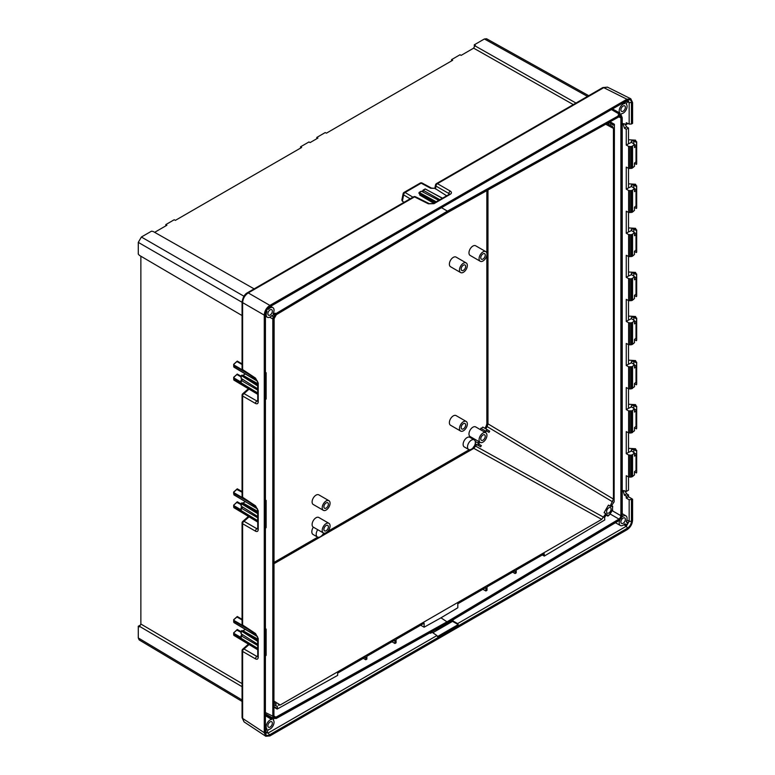 <?xml version="1.0" encoding="UTF-8"?>
<svg xmlns="http://www.w3.org/2000/svg" width="775" height="775" viewBox="0 0 775 775"><rect width="100%" height="100%" fill="white"/><g stroke="black" fill="none" stroke-linecap="round" stroke-linejoin="round"><path stroke-width="1.16" d="M607.309 123.564L608.443 124.223L609.528 122.237M482.806 427.073L489.693 431.171L482.806 427.073L480.103 429.476M474.145 439.793L474.542 439.096M473.293 447.592L473.816 448.347L476.722 444.627L475.211 443.765M485.78 251.623L475.676 245.791A5.561 3.207 120 0 0 471.394 247.273A5.561 3.207 120 0 0 468.972 252.873A5.561 3.207 -60 0 0 470.115 255.411L480.229 261.252A5.561 3.207 120 0 0 484.511 259.761A5.561 3.207 120 0 0 486.933 254.171A5.561 3.207 120 0 0 485.78 251.623A5.561 3.207 120 0 0 481.498 253.115A5.561 3.207 120 0 0 479.076 258.705A5.561 3.207 120 0 0 480.229 261.252M466.192 262.938L456.088 257.106A5.561 3.207 120 0 0 451.796 258.588A5.561 3.207 120 0 0 449.374 264.188A5.561 3.207 -60 0 0 450.527 266.726L460.631 272.558A5.561 3.207 120 0 0 464.913 271.076A5.561 3.207 120 0 0 467.344 265.476A5.561 3.207 120 0 0 466.192 262.938A5.561 3.207 120 0 0 461.91 264.42A5.561 3.207 120 0 0 459.478 270.02A5.561 3.207 120 0 0 460.631 272.558M313.332 527.155L317.711 529.683A5.958 3.439 120 0 0 317.44 537.007L313.061 534.479A5.958 3.439 120 0 1 313.332 527.155A5.561 3.207 -60 0 1 313.255 527.107A5.561 3.207 -60 0 1 312.102 524.568A5.561 3.207 -60 0 1 314.534 518.969A5.561 3.207 -60 0 1 318.816 517.487L328.92 523.319A5.561 3.207 -60 0 1 330.073 525.857A5.561 3.207 -60 0 1 327.641 531.456A5.561 3.207 -60 0 1 323.359 532.948A5.561 3.207 -60 0 1 322.216 530.4A5.561 3.207 -60 0 1 324.638 524.811A5.561 3.207 -60 0 1 328.92 523.319M474.213 439.842L469.834 437.313A5.561 3.207 120 0 0 465.552 438.805A5.561 3.207 120 0 0 463.13 444.395A5.561 3.207 120 0 0 464.283 446.942L468.662 449.471A5.561 3.207 120 0 0 472.944 447.979A5.561 3.207 120 0 0 475.366 442.38A5.561 3.207 120 0 0 474.213 439.842A5.561 3.207 120 0 0 469.931 441.333A5.561 3.207 120 0 0 467.509 446.923A5.561 3.207 120 0 0 468.662 449.471M323.359 510.318L313.255 504.486A5.561 3.207 -60 0 1 312.102 501.938A5.561 3.207 -60 0 1 314.534 496.349A5.561 3.207 -60 0 1 318.816 494.857L328.92 500.689A5.561 3.207 -60 0 1 330.073 503.237A5.561 3.207 -60 0 1 327.641 508.826A5.561 3.207 -60 0 1 323.359 510.318A5.561 3.207 -60 0 1 322.216 507.77A5.561 3.207 -60 0 1 324.638 502.181A5.561 3.207 -60 0 1 328.92 500.689M460.631 431.065L450.527 425.233A5.561 3.207 -60 0 1 449.374 422.685A5.561 3.207 -60 0 1 451.796 417.095A5.561 3.207 -60 0 1 456.088 415.603L466.192 421.445A5.561 3.207 -60 0 1 467.344 423.983A5.561 3.207 -60 0 1 464.913 429.582A5.561 3.207 -60 0 1 460.631 431.065A5.561 3.207 -60 0 1 459.478 428.527A5.561 3.207 -60 0 1 461.91 422.927A5.561 3.207 -60 0 1 466.192 421.445M480.229 442.38L470.115 436.548A5.561 3.207 -60 0 1 468.972 434A5.561 3.207 -60 0 1 471.394 428.41A5.561 3.207 -60 0 1 475.676 426.918L485.78 432.75A5.561 3.207 -60 0 1 486.933 435.298A5.561 3.207 -60 0 1 484.511 440.888A5.561 3.207 -60 0 1 480.229 442.38A5.561 3.207 -60 0 1 479.076 439.832A5.561 3.207 -60 0 1 481.498 434.242A5.561 3.207 -60 0 1 485.78 432.75M610.981 123.816L613.306 125.153L610.981 123.816L610.196 125.162L608.443 124.223M610.196 125.162L612.608 126.557L613.432 128.369L613.432 499.081L487.969 423.838L487.136 426.599L486.196 426.047L486.845 423.838L486.845 255.149M612.405 509.863L612.705 506.278L611.523 505.533M610.283 121.917L614.401 124.291L614.12 501.89M441.479 207.661L447.417 211.149L275.852 313.662L276.355 314.524L274.563 316.452L273.827 318.971L272.819 318.971L273.091 317.372L275.852 313.662L275.057 313.197L273.149 313.739M618.983 520.374L621.269 518.155L622.218 515.346L622.218 117.655L621.114 115.378L618.973 115.552L619.467 116.434L621.269 116.289L622.015 117.374M275.852 718.473L274.563 718.328L273.827 716.662L273.827 318.971M273.972 318.351L273.924 716.613L274.631 718.202L276.346 718.067L275.861 717.185L274.495 717.301L274.631 718.202M621.201 518.117L619.477 519.967L618.973 519.095L620.339 517.632L621.201 518.117L621.908 515.714L620.901 515.714L620.339 517.632M619.322 116.88L620.31 116.715L620.901 117.994L621.908 117.994L621.201 116.405L619.477 116.541L447.766 212.466L275.91 314.96M273.924 318.903L274.631 316.491L276.346 314.65L274.137 318.612L273.924 716.613M265.438 372.32L266.145 372.736L266.145 398.96L265.418 399.609M265.438 628.67L266.145 629.106L266.145 655.33L265.418 655.979M265.438 500.03L266.145 500.447L266.145 527.62L265.418 528.259M266.145 500.447L265.438 501.086M236.704 374.596L237.266 374.063L241.044 376.243M236.704 361.634L237.266 361.092L242.071 363.872M140.866 256.205L140.866 624.03L242.071 683.598M236.704 630.017L237.266 629.484L241.044 631.664M236.704 617.055L237.266 616.522L242.071 619.293M236.704 502.307L237.266 501.774L241.044 503.953M236.704 489.345L237.266 488.802L242.071 491.582M241.044 382.075L234.108 378.074L233.963 377.222L237.266 374.063M237.266 361.092L233.701 364.289L233.837 365.597L247.99 373.763M233.633 364.463L233.837 366.963L257.416 381.058M233.963 364.26L234.108 365.103L242.41 369.898M233.837 366.963L233.633 365.81L234.108 367.127M242.071 368.784A1.986 1.986 0 0 0 242.963 370.44A1.986 1.143 123.5 0 1 242.604 369.568A1.986 1.143 0 0 1 242.071 368.784L242.071 303.383A1.986 1.143 0 0 0 242.604 304.168L242.604 369.568L255.508 378.103A1.986 1.143 123.5 0 0 255.866 378.975L257.668 382.23L257.765 401.237M255.508 378.103L258.211 383.015A1.986 1.143 180 0 1 257.678 382.249M258.211 383.015L258.211 401.886C258.075 403.698 257.174 404.221 255.508 403.465A1.986 1.221 -60 0 1 256.912 401.033L244.009 393.584L249.046 389.147M255.508 403.465L242.604 396.015L242.604 497.279L255.508 505.813L258.211 510.725L258.211 529.596C258.075 531.408 257.174 531.931 255.508 531.175A1.986 1.221 -60 0 1 256.912 528.744L244.009 521.294L249.046 516.867M255.508 531.175L242.604 523.726L242.604 624.989L255.508 633.524L258.211 638.435L258.211 657.307C258.075 659.118 257.174 659.651 255.508 658.886A1.986 1.221 -60 0 1 256.912 656.454L244.009 649.004L249.046 644.577M634.473 295.653L636.537 296.612L636.537 293.425A3.894 2.248 180 0 1 636.013 294.064L634.473 295.382L634.473 298.569L632.071 300.477L628.612 300.593L626.258 299.373L626.258 321.402L628.612 322.72L628.612 344.681L626.258 343.461L626.258 365.48L628.612 366.798L628.612 388.759L626.258 387.539L626.258 409.568L628.612 410.886L628.612 432.847L626.258 431.627L626.258 453.646L628.612 454.964L628.612 476.925L626.258 475.705L626.258 491.476L623.071 490.536L624.408 495.118L626.258 496.223L626.258 498.063L629.164 499.797L632.574 499.197L632.574 520.064C632.284 524.22 630.414 527.455 626.956 529.78L269.884 735.94L265.777 736.25L264.265 732.704L264.265 315.134C264.556 310.978 266.426 307.733 269.884 305.408L626.956 99.258L603.744 87.662L607.503 87.158L630.782 98.783L626.956 99.258M243.912 296.215L141.379 237.024L138.289 242.372L138.289 254.093L139.403 255.353L242.071 315.561M242.071 701.423L139.18 639.927L138.289 637.941L138.289 626.219L139.403 626.868L140.866 624.03M587.469 96.42L484.404 38.973L474.252 44.834L475.375 45.473L474.852 45.783L575.99 103.046M154.651 232.326L166.906 225.254L165.802 224.605L174.22 219.742L175.363 220.371L301.64 147.463L300.535 146.814L308.963 141.951L310.107 142.581L317.924 138.066L316.82 137.417L325.238 132.554L326.382 133.184L452.668 60.276L451.563 59.627L459.982 54.763L461.125 55.383L473.641 48.157L474.852 45.783M141.379 237.024L151.532 231.163L153.179 231.493L254.132 288.872M139.403 626.268L242.071 686.689M244.038 721.883L242.091 717.65A1.986 1.114 -1.2 0 0 242.623 718.396L244.067 721.903L265.777 736.25M242.071 303.383L242.091 301.804A1.986 1.172 1.3 0 0 242.623 302.628C242.953 298.501 244.822 295.265 248.233 292.911L414.518 196.889A1.986 1.143 -63.5 0 1 415.458 196.763A1.986 1.986 0 0 0 413.579 196.821A1.986 1.143 60 0 1 414.518 196.889L428.362 203.806A1.986 1.143 -63.5 0 1 429.302 203.67L415.458 196.763M404.114 202.275L402.361 201.229L402.361 199.621M402.361 201.229L403.639 194.893A1.986 1.366 -168.6 0 1 403.126 193.711L401.828 200.192M573.316 104.596L473.641 48.157M420.195 183.084L404.085 192.384A1.986 1.143 60 0 1 405.063 192.481L421.183 183.171A1.986 1.124 118.3 0 1 422.133 183.055A1.986 1.986 0 0 0 420.195 183.084A1.986 1.143 60 0 1 421.183 183.171L430.609 188.248L434.988 188.373L446.613 195.765M422.133 183.055L431.568 188.122A1.986 1.124 118.3 0 0 430.609 188.248M434.233 202.905L419.73 194.351L419.73 195.038L433.671 203.234M474.252 44.834L474.368 46.723M484.404 38.973L486.564 38.75L588.729 95.693M265.438 313.207L265.389 732.656L265.399 313.71M265.389 732.656C265.631 735.291 266.958 736.047 269.361 734.942L627.479 528.182C629.881 526.516 631.208 524.229 631.451 521.313L631.451 499.846M631.451 124.01L631.451 102.542C631.208 99.907 629.881 99.142 627.479 100.256L626.326 100.963L628.244 100.74L629.164 102.6L629.164 124.107L631.451 124.01L632.574 123.361L632.574 102.494L630.782 98.783M265.408 313.536L265.389 313.885C265.631 310.969 266.958 308.683 269.361 307.007L627.479 100.256M626.326 100.963L268.799 307.384M627.178 101.612L629.164 102.6L631.451 102.542M629.164 124.107L626.258 122.712L626.258 124.552L623.071 123.603L624.408 128.195L626.655 126.897L624.737 123.816M628.612 300.593L628.612 278.632L626.258 277.314L626.258 255.285L628.612 256.515L628.612 234.554L626.258 233.236L626.258 211.207L628.612 212.428L628.612 190.466L626.258 189.148L626.258 167.119L628.612 168.349L628.612 146.388L626.258 145.07L628.506 143.782L628.506 128.001L626.655 126.897M626.258 189.148L628.506 187.87L628.506 168.291M626.258 233.236L628.506 231.948L628.506 212.369M626.258 277.314L628.506 276.036L628.506 256.457M626.258 321.402L628.506 320.114L628.506 300.535M628.506 344.623L628.506 364.202L631.654 362.816L634.473 364.812L632.071 366.74L628.612 366.798M628.506 388.701L628.506 408.289L631.654 406.904L634.473 408.9L632.071 410.827L628.612 410.886M628.506 432.789L628.506 452.368L631.654 450.982L631.208 450.401M628.506 476.867L628.506 490.178L626.258 491.476M626.258 496.223L628.506 494.925L626.655 493.82L624.737 490.749M628.506 494.925L628.506 496.765L632.574 499.197M601.448 88.35L602.834 87.565A1.986 1.114 61.2 0 1 603.744 87.662L437.42 183.665A1.986 1.143 -120 0 0 436.48 183.597L601.448 88.35A1.986 1.143 60 0 1 602.388 88.418M436.48 183.597A1.986 1.986 0 0 0 435.521 184.925A1.986 1.366 11.3 0 0 436.015 186.097A1.986 1.221 -60 0 1 437.42 183.665L450.323 191.115C451.815 192.181 451.815 193.227 450.314 194.244L433.961 203.68L428.362 203.806M450.323 191.115A1.986 1.221 120 0 0 448.928 193.547L448.987 194.757M438.698 200.328L421.513 191.251L419.323 192.52L419.168 193.208L419.323 192.52L436.228 201.762M439.812 199.688L423.208 190.272L422.782 191.057L423.605 192.355M424.681 189.439L425.397 189.013L424.681 189.439L425.397 189.013L442.283 198.255M425.397 189.013L422.782 190.534M435.308 202.285L419.73 192.733M434.969 202.478L419.168 193.208M627.886 100.614L626.268 104.082A5.561 3.207 120 0 1 626.21 109.682A5.561 3.207 120 0 1 621.521 113.692L620.727 115.242L618.198 115.087L620 113.179L612.512 108.946M611.959 109.265L620 113.818M627.363 101.244L627.895 100.779M626.258 145.07L626.258 129.299L624.408 128.195M629.164 499.797L629.164 521.304L631.451 521.313M626.258 498.063L628.506 496.765M626.258 365.48L628.506 364.202M626.258 409.568L628.506 408.289M626.258 453.646L628.506 452.368M626.258 124.552L627.992 123.545M626.258 129.299L628.506 128.001M636.682 472.023L636.537 472.944L634.473 471.985M636.537 472.944L636.537 469.757A3.894 2.248 180 0 1 636.013 470.396L634.473 471.713L634.473 474.901L632.555 476.528L632.555 454.634L631.102 455.167L631.102 477.08L628.612 476.925M632.555 476.528L631.102 477.08M633.969 452.958L636.537 454.198A3.894 2.248 180 0 1 636.013 454.838L634.473 456.155L634.473 452.978L632.555 454.634M633.097 452.009L633.902 452.571M628.506 448.338L635.529 448.744L633.911 449.684L636.537 451.002L635.529 448.744M631.577 450.934C630.831 449.733 631.577 449.297 633.814 449.645L633.911 449.684M636.711 450.353L636.537 454.198M631.102 455.167L628.612 454.964M634.473 452.978L631.654 450.982M627.479 528.182L626.326 526.215L629.164 521.304L626.859 519.967M623.807 524.762L626.326 526.215L457.657 623.594L458.238 624.572L452.522 621.366L452.397 620.649L457.657 623.594M269.361 734.942L268.266 732.937L436.935 635.558L437.478 636.556L458.238 624.572M266.949 732.065L268.266 732.937L266.193 733.072L265.438 731.3M266.881 732.414L265.932 732.85M265.438 714.957L272.257 718.967L271.725 719.423A5.561 3.207 120 0 0 267.036 723.433A5.561 3.207 120 0 0 266.978 729.042L265.147 732.239M265.438 715.732L271.725 719.423M265.438 713.911L272.519 717.873L272.49 718.493L265.438 714.54M266.145 372.736L265.438 373.376M257.668 390.067L241.219 380.399L241.684 379.634L243.224 379.702M241.228 382.094L241.228 379.895M257.668 384.478L241.907 375.139L241.219 375.914L241.219 378.442L257.668 388.788M245.375 373.986L242.594 375.497M257.668 383.635L243.021 375.352M241.742 375.429L257.668 384.875M241.403 375.623L257.668 385.931M257.668 392.935L241.219 382.927M257.998 400.481L256.912 401.033L257.668 400.365M242.604 396.015A1.986 1.221 -60 0 1 244.009 393.584A1.986 1.366 48.7 0 0 242.74 393.739L242.74 393.739A1.986 1.986 0 0 0 242.071 395.231A1.986 1.143 180 0 0 242.604 396.015M273.294 314.049L273.246 313.371A5.561 3.207 -60 0 0 272.907 307.646L270.659 306.309M271.725 315.648L272.257 315.493L271.725 315.648A5.561 3.207 -60 0 1 267.346 317.266A5.561 3.207 -60 0 1 266.978 311.511L266.048 310.988M266.348 310.339L266.978 311.511M267.317 308.838L267.956 309.399M267.482 308.644L268.499 309.244A5.561 3.207 -60 0 1 272.907 307.646M275.057 313.197L272.49 315.687M267.869 313.739A3.177 1.831 -60 0 1 269.245 310.552A3.177 1.831 -60 0 1 271.686 309.69A3.177 1.831 -60 0 1 272.354 311.153A3.177 1.831 -60 0 1 270.959 314.35A3.177 1.831 -60 0 1 268.508 315.192A3.177 1.831 -60 0 1 267.869 313.739M266.968 310.882L266.28 310.484M271.618 315.774L272.519 316.287M276.355 314.524L447.911 212.021L447.417 211.149L618.973 115.552L618.198 115.087M620.465 114.991L621.744 116.076M626.278 521.585L628.099 522.679L625.977 525.586L626.268 524.578L624.747 523.881A5.561 3.207 -60 0 1 620.378 525.498A5.561 3.207 -60 0 1 619.874 520.025M621.899 517.08A5.561 3.207 -60 0 1 625.929 515.869A5.561 3.207 -60 0 1 626.268 521.604L627.363 523.183L628.099 522.679M429.854 632.904L430.503 633.291L430.387 632.594M266.978 732.007L267.268 732.675L266.978 732.007L268.499 729.566A5.561 3.207 120 0 0 273.188 725.545A5.561 3.207 120 0 0 273.246 719.946L273.817 718.716M272.519 717.873L273.188 718.367M267.869 725.788A3.177 1.831 120 0 0 268.508 727.241A3.177 1.831 120 0 0 270.959 726.398A3.177 1.831 120 0 0 272.354 723.201A3.177 1.831 120 0 0 271.686 721.738A3.177 1.831 120 0 0 269.245 722.6A3.177 1.831 120 0 0 267.869 725.788M265.438 728.171L266.978 729.042M265.438 728.81L266.968 729.682M273.875 718.745L272.819 716.662L272.819 318.971L269.719 317.188M276.355 718.173L447.417 622.887L619.467 520.083M625.377 519.376A3.177 1.831 -60 0 1 623.991 522.583A3.177 1.831 -60 0 1 621.54 523.425A3.177 1.831 -60 0 1 620.891 521.972A3.177 1.831 -60 0 1 622.267 518.785A3.177 1.831 -60 0 1 624.718 517.923A3.177 1.831 -60 0 1 625.377 519.376M625.977 525.586L624.107 524.51M626.268 524.578L624.863 523.774M454.005 619.186L452.397 620.649M432.818 632.749L452.522 621.366M430.503 633.291L432.188 632.322L436.935 635.558M448.347 622.567L448.483 623.4L446.022 624.815L445.887 623.962M438.553 628.05L438.718 629.038L436.257 630.462L436.083 629.426M447.466 623.081L448.483 623.4M138.289 626.219L139.984 625.377M437.468 628.651L438.718 629.038M625.977 100.44L626.268 101.108L624.747 103.559A5.561 3.207 120 0 0 620.058 107.57A5.561 3.207 120 0 0 620 113.179M624.747 103.559L623.303 102.707M625.377 107.328A3.177 1.831 120 0 0 624.718 105.875A3.177 1.831 120 0 0 622.267 106.737A3.177 1.831 120 0 0 620.891 109.924A3.177 1.831 120 0 0 621.54 111.367A3.177 1.831 120 0 0 623.991 110.534A3.177 1.831 120 0 0 625.377 107.328M625.289 103.104L623.972 102.329M266.145 629.106L265.438 629.736M241.044 632.313L236.753 630.085L237.266 629.484M236.985 629.968L233.963 632.652L234.108 633.495L241.044 637.496M257.668 649.595L233.837 635.345L233.633 634.192L233.837 635.345L233.837 633.979L257.668 648.549M233.633 632.846L233.837 635.345M257.668 645.498L241.219 635.82L241.684 635.064L243.224 635.122M241.228 637.515L241.228 635.316M257.668 639.898L241.907 630.559L241.219 631.334L241.219 633.863L257.668 644.209M245.375 629.407L242.594 630.928M257.668 639.055L243.021 630.773M241.742 630.86L257.668 640.295M241.403 631.053L257.668 641.351M257.668 648.355L241.219 638.348M255.508 633.524A1.986 1.143 123.5 0 0 255.866 634.396L257.668 637.66A1.986 1.143 180 0 0 258.211 638.435M242.071 522.941A1.986 1.986 0 0 1 242.74 521.449L242.74 521.449A1.986 1.366 48.7 0 1 244.009 521.294A1.986 1.221 -60 0 0 242.604 523.726A1.986 1.143 180 0 1 242.071 522.941L242.071 624.214A1.986 1.143 0 0 0 242.604 624.989A1.986 1.143 123.5 0 0 242.963 625.861L255.866 634.396M257.998 655.902L256.912 656.454L257.668 655.795M255.508 658.886L242.604 651.436A1.986 1.221 -60 0 1 244.009 649.004A1.986 1.366 48.7 0 0 242.74 649.159L242.74 649.159A1.986 1.986 0 0 0 242.071 650.651A1.986 1.143 180 0 0 242.604 651.436L242.623 718.396L264.265 732.704M237.266 616.522L233.701 619.709L233.837 622.383L233.633 621.23L233.837 622.383L257.416 636.478M233.633 619.884L233.837 621.017L247.99 629.193M233.963 619.68L234.108 620.533L242.41 625.318M635.529 360.578L633.911 361.518L636.537 362.836L635.529 360.578L628.506 360.172M636.711 362.187L636.537 366.032A3.894 2.248 180 0 1 636.013 366.672L634.473 367.989L634.473 364.812M631.208 362.216L631.654 362.816M631.577 362.768C630.831 361.567 631.577 361.131 633.814 361.47L633.911 361.518M636.682 383.858L636.537 384.778L634.473 383.819M631.102 367.001L631.102 388.905L628.612 388.759M636.537 384.778L636.537 381.591A3.894 2.248 180 0 1 636.013 382.23L634.473 383.548L634.473 386.735L631.102 388.905M632.555 388.362L632.555 366.468M633.097 363.843L633.814 364.056L633.814 361.47M633.969 364.793L636.537 366.032M636.682 339.779L636.537 340.7L634.473 339.731M636.537 340.7L636.537 337.503A3.894 2.248 180 0 1 636.013 338.142L634.473 339.469L634.473 342.647L632.555 344.284L632.555 322.381L631.102 322.913L631.102 344.827L628.612 344.681M632.555 344.284L631.102 344.827M633.969 320.714L636.537 321.945A3.894 2.248 180 0 1 636.013 322.584L634.473 323.911L634.473 320.734L632.555 322.381M633.097 319.755L633.814 319.978L633.814 317.392C631.577 317.052 630.831 317.479 631.577 318.68L631.208 318.157M628.506 316.093L635.529 316.491L636.537 318.757L636.711 318.099M636.537 321.945L636.537 318.757L633.814 317.392M631.577 318.68L628.506 320.114M635.529 316.491L633.911 317.43M631.102 322.913L628.612 322.72M634.473 320.734L631.654 318.728M635.529 404.657L633.911 405.596L636.537 406.923L635.529 404.657L628.506 404.259M636.711 406.265L636.537 410.111A3.894 2.248 180 0 1 636.013 410.75L634.473 412.077L634.473 408.9M631.208 406.323L631.654 406.904M631.577 406.846C630.831 405.645 631.577 405.218 633.814 405.558L633.911 405.596M636.682 427.945L636.537 428.866L634.473 427.897M631.102 411.089L631.102 432.993L628.612 432.847M636.537 428.866L636.537 425.669A3.894 2.248 180 0 1 636.013 426.308L634.473 427.635L634.473 430.813L631.102 432.993M632.555 432.45L632.555 410.547M633.097 407.921L633.814 408.144L633.814 405.558M633.969 408.88L636.537 410.111M634.473 163.399L636.537 164.368L636.682 163.438M636.537 164.368L636.537 161.171A3.894 2.248 180 0 1 636.013 161.81L634.473 163.138L634.473 166.315L632.071 168.223L628.612 168.349M628.506 139.752L635.529 140.159L636.537 142.416L636.537 145.613A3.894 2.248 180 0 1 636.013 146.252L634.473 147.579L634.473 144.402L632.555 146.049L632.555 167.952M636.537 145.613L634.473 144.615M631.208 141.806L631.577 142.348C630.831 141.147 631.577 140.721 633.814 141.06L636.537 142.416L636.711 141.767M633.097 143.423L633.902 143.995M631.577 142.348L628.506 143.782M635.529 140.159L633.911 141.098M631.102 168.495L631.102 146.582L632.555 146.049M631.102 146.582L628.612 146.388M631.654 142.397L634.473 144.402M628.506 183.84L635.529 184.247L633.911 185.186L636.537 186.504L636.537 189.691L634.473 188.703M635.529 184.247L636.537 186.504L636.711 185.855M631.102 212.573L631.102 190.669L632.555 190.137L632.555 212.03L628.612 212.428M631.102 190.669L628.612 190.466M631.208 185.884L631.654 186.484L628.506 187.87M631.654 186.484L634.473 188.48L632.555 190.137M631.577 186.436C630.831 185.235 631.577 184.799 633.814 185.138L633.911 185.186M633.097 187.511L633.902 188.073M634.473 207.487L636.537 208.446L636.682 207.526M636.537 208.446L636.537 205.259A3.894 2.248 180 0 1 636.013 205.898L634.473 207.216L634.473 210.393L632.555 212.03M636.537 189.691A3.894 2.248 180 0 1 636.013 190.34L634.473 191.657L634.473 188.48M628.506 227.928L635.529 228.325L633.911 229.264L636.537 230.582L636.537 233.779L634.473 232.781M635.529 228.325L636.537 230.582L636.711 229.933M631.102 256.661L631.102 234.748L632.555 234.215L632.555 256.118L628.612 256.515M631.102 234.748L628.612 234.554M631.208 229.972L631.654 230.562L628.506 231.948M631.654 230.562L634.473 232.568L632.555 234.215M631.577 230.514C630.831 229.313 631.577 228.887 633.814 229.226L633.911 229.264M633.097 231.589L633.902 232.161M634.473 251.565L636.537 252.534L636.682 251.613M636.537 252.534L636.537 249.337A3.894 2.248 180 0 1 636.013 249.976L634.473 251.303L634.473 254.481L632.555 256.118M636.537 233.779A3.894 2.248 180 0 1 636.013 234.418L634.473 235.745L634.473 232.568M628.506 272.006L635.529 272.412L633.911 273.352L636.537 274.67L636.537 277.857L634.473 276.869M635.529 272.412L636.537 274.67L636.711 274.021M631.102 300.739L631.102 278.835L632.555 278.302L632.555 300.196M631.102 278.835L628.612 278.632M631.208 274.05L631.654 274.65L628.506 276.036M631.654 274.65L634.473 276.646L632.555 278.302M631.577 274.602C630.831 273.401 631.577 272.965 633.814 273.304L633.911 273.352M633.097 275.677L633.902 276.239M636.682 295.692L636.537 296.612M636.537 277.857A3.894 2.248 180 0 1 636.013 278.506L634.473 279.823L634.473 276.646M247.254 292.863A1.986 1.172 58.7 0 1 248.233 292.911L269.884 305.408M410.159 198.787L403.639 194.893A1.986 1.182 -59.1 0 1 405.063 192.481L412.939 197.189M165.802 224.605L165.802 225.893M300.535 146.814L300.535 148.102M316.82 137.417L316.82 138.696M451.563 59.627L451.563 60.905M242.071 395.231L242.071 496.494A1.986 1.143 0 0 0 242.604 497.279A1.986 1.143 123.5 0 0 242.963 498.151L255.866 506.685L257.668 509.94L257.765 528.957M255.508 505.813A1.986 1.143 123.5 0 0 255.866 506.685M257.668 517.778L241.219 508.109L241.219 510.638L257.668 520.645M257.668 516.499L241.219 506.153L241.403 503.343L257.668 512.585M257.668 512.188L242.12 503.382L241.616 503.866L257.668 513.641M241.228 507.606L243.224 507.412M241.228 509.805L241.219 510.638M245.375 501.696L242.12 503.382L241.907 502.849L242.594 503.208M257.668 511.345L243.021 503.062M257.998 528.192L256.912 528.744L257.668 528.075M233.963 377.222L233.837 379.924L233.633 378.772L233.837 379.924L257.668 394.175M233.633 377.425L233.837 378.558L241.664 383.267M242.071 492.232L236.753 489.412L237.266 488.802M236.985 489.296L233.963 491.97L234.108 492.823L242.41 497.608M233.963 491.97L233.837 493.307L247.99 501.483M233.633 492.173L233.633 493.52M241.044 504.603L236.753 502.374L237.266 501.774M236.985 502.258L233.963 504.932L234.108 505.784L241.044 509.785M257.668 521.885L233.837 507.635L233.633 506.482L233.837 507.635L233.837 506.269L257.668 520.839M233.633 505.135L233.837 507.635M476.722 444.627L480.674 446.797L478.165 445.354L478.165 443.058L478.979 441.663M484.53 432.033L487.184 429.728M614.12 501.88L610.981 506.482L610.196 506.027L613.432 499.081M613.306 125.153L614.401 124.291M605.023 513.118L604.083 512.672L608.443 505.106L609.305 505.707M605.294 513.399A5.163 2.984 -60 0 1 605.256 513.244L606.534 514.183L604.568 517.584L604.771 519.947L544.273 556.092L542.306 554.977M544.273 556.092L544.273 553.834L516.208 570.042L516.208 572.87L515.084 573.539L512.595 572.124M515.084 573.539L515.084 570.691L487.01 586.898L487.01 590.308L485.886 590.976L482.883 589.281M485.886 590.976L485.886 587.547L457.812 603.754L457.812 607.755L440.975 617.82L447.911 622.47L276.346 718.067M607.852 515.007L607.891 516.092L609.518 514.765M607.958 514.978L607.958 514.978A5.163 2.984 -60 0 1 606.292 514.871A5.163 2.984 -60 0 1 606.176 514.794L606.292 514.871M612.173 510.192L612.705 510.018L612.173 510.192A5.163 2.984 -60 0 1 609.731 513.951L609.518 514.784M610.981 506.482L609.528 505.842A5.163 2.984 -60 0 1 609.683 505.794M611.456 505.93L611.339 505.862A5.163 2.984 -60 0 1 611.456 505.93A5.163 2.984 -60 0 1 612.173 506.724L612.705 506.278L612.173 506.724M274.137 703.584L274.137 702.741M611.087 509.078A3.177 1.831 -60 0 1 609.692 512.285A3.177 1.831 -60 0 1 607.242 513.127A3.177 1.831 -60 0 1 606.592 511.674A3.177 1.831 -60 0 1 607.978 508.487A3.177 1.831 -60 0 1 610.419 507.625A3.177 1.831 -60 0 1 611.087 509.078M274.495 702.954L276.191 704L275.416 705.357L274.137 704.649L277.46 706.664L274.137 704.795M275.416 705.357L277.373 706.48M274.137 702.634L276.191 704M486.235 430.832L489.015 432.363L489.693 431.171M489.015 432.363L486.39 430.852L485.218 432.431M479.657 442.05L478.747 444.104L481.362 445.615L480.674 446.797M478.65 443.968L481.362 445.615M610.196 506.027L608.443 505.106M604.083 512.672L606.534 514.183M278.244 705.182L280.23 704.988L601.72 519.376L605.75 513.728M277.46 706.664L277.169 709.086L337.668 675.374L337.668 673.117L365.742 656.909L365.742 659.738L366.866 659.108L366.866 656.26L394.94 640.053L394.94 643.473L396.064 642.843L396.064 639.404L424.128 623.197L424.128 627.198L440.975 617.82M365.742 659.738L363.281 658.333M394.94 643.473L391.956 641.778M424.128 627.198L420.641 625.222M447.417 212.437L619.477 116.541M461.164 269.041A3.177 1.831 -60 0 1 462.549 265.854A3.177 1.831 -60 0 1 465 265.002A3.177 1.831 -60 0 1 465.659 266.455A3.177 1.831 -60 0 1 464.273 269.652A3.177 1.831 -60 0 1 461.823 270.504A3.177 1.831 -60 0 1 461.164 269.041M480.762 257.736A3.177 1.831 -60 0 1 482.147 254.539A3.177 1.831 -60 0 1 484.588 253.687A3.177 1.831 -60 0 1 485.247 255.14A3.177 1.831 -60 0 1 483.862 258.337A3.177 1.831 -60 0 1 481.42 259.189A3.177 1.831 -60 0 1 480.762 257.736M317.44 537.007A5.958 3.439 120 0 0 323.659 533.084M480.762 438.863A3.177 1.831 120 0 0 481.42 440.316A3.177 1.831 120 0 0 483.862 439.464A3.177 1.831 120 0 0 485.247 436.267A3.177 1.831 120 0 0 484.588 434.814A3.177 1.831 120 0 0 482.147 435.666A3.177 1.831 120 0 0 480.762 438.863M461.164 427.548A3.177 1.831 120 0 0 461.823 429.001A3.177 1.831 120 0 0 464.273 428.158A3.177 1.831 120 0 0 465.659 424.962A3.177 1.831 120 0 0 465 423.508A3.177 1.831 120 0 0 462.549 424.351A3.177 1.831 120 0 0 461.164 427.548M323.892 506.802A3.177 1.831 120 0 0 324.551 508.255A3.177 1.831 120 0 0 327.002 507.402A3.177 1.831 120 0 0 328.387 504.205A3.177 1.831 120 0 0 327.728 502.752A3.177 1.831 120 0 0 325.277 503.605A3.177 1.831 120 0 0 323.892 506.802M323.892 529.432A3.177 1.831 120 0 0 324.551 530.885A3.177 1.831 120 0 0 327.002 530.032A3.177 1.831 120 0 0 328.387 526.835A3.177 1.831 120 0 0 327.728 525.382A3.177 1.831 120 0 0 325.277 526.235A3.177 1.831 120 0 0 323.892 529.432M486.845 253.28L486.845 190.689M484.908 428.284L486.196 426.047M473.263 447.378L475.772 444.094M274.137 562.34L317.76 537.153M323.068 534.082L324.618 533.19M327.67 531.427L469.253 449.684M487.969 190.069L487.969 423.838L486.845 423.838M612.608 126.557L607.174 123.642M619.109 116.996L620.901 117.994L620.901 515.714L612.027 510.589M621.908 117.994L621.908 515.714M619.467 116.434L447.911 212.021M622.005 515.637L622.005 117.955M447.911 622.47L619.477 519.967M447.911 212.137L276.346 314.65M273.827 716.662L265.438 712.545M236.753 502.374L233.885 504.913M236.753 374.664L233.885 377.202M236.985 374.548L241.044 376.892M234.108 378.074L233.837 378.558M234.108 365.103L233.837 365.597M236.985 361.576L242.071 364.512M236.753 361.692L233.885 364.24M264.265 315.134L242.623 302.628L242.604 304.168M138.289 637.941L242.071 699.97M242.091 717.65L242.071 716.052A1.986 1.143 -0 0 0 242.604 716.836M138.289 242.372L242.081 302.289M448.725 194.535L448.928 193.547L436.015 186.097L435.443 188.964M450.314 194.244A1.986 1.143 -120 0 0 449.384 194.157M433.961 203.68A1.986 1.143 -120 0 0 433.041 203.602M611.436 109.556L619.593 114.312M613.49 110.147L619.952 113.906M624.408 495.118L626.655 493.82M636.013 470.396L636.013 454.838M633.814 452.222L633.814 449.645M632.071 454.906L632.071 476.809M629.852 455.225L629.852 477.158M258.211 401.886A1.986 1.143 180 0 1 257.678 401.121M236.753 630.085L233.885 632.632M234.108 633.495L233.837 633.979M234.108 635.51L257.668 649.731M233.963 632.652L236.782 629.949M258.211 657.307A1.986 1.143 180 0 1 257.678 656.551M236.753 617.123L233.885 619.661M236.985 617.007L242.071 619.942M234.108 620.533L233.837 621.017M636.013 382.23L636.013 366.672M632.071 366.74L632.071 388.643M629.852 367.059L629.852 388.992M636.013 338.142L636.013 322.584M632.071 322.662L632.071 344.555M629.852 322.972L629.852 344.904M636.013 426.308L636.013 410.75M632.071 410.827L632.071 432.721M629.852 411.137L629.852 433.07M636.013 146.252L636.013 161.81M633.814 141.06L633.814 143.646M632.071 168.223L632.071 146.33M629.852 168.572L629.852 146.64M633.814 185.138L633.814 187.724M636.013 190.34L636.013 205.898M632.071 212.311L632.071 190.408M629.852 212.66L629.852 190.727M633.814 229.226L633.814 231.812M636.013 234.418L636.013 249.976M632.071 256.389L632.071 234.496M629.852 256.738L629.852 234.806M633.814 273.304L633.814 275.89M636.013 278.506L636.013 294.064M632.071 300.477L632.071 278.574M629.852 300.826L629.852 278.893M242.091 301.804C242.972 297.193 244.697 294.219 247.244 292.863L248.61 292.059A1.986 1.143 60 0 1 249.55 292.136M258.211 510.725A1.986 1.143 180 0 1 257.678 509.96M258.211 529.596A1.986 1.143 180 0 1 257.678 528.841M236.753 489.412L233.885 491.951M234.108 492.823L233.837 493.307M257.416 508.768L233.914 494.847L233.701 491.999L236.782 489.267M234.108 494.838L257.474 508.933M234.108 505.784L233.837 506.269M234.108 507.799L257.668 522.021M233.963 504.932L236.782 502.239M273.924 716.032L274.495 717.301M274.137 563.628L473.816 448.347L601.72 519.376M474.852 445.693L603.706 517.283M478.165 445.354L475.211 443.726M478.165 443.058L475.278 441.479M485.208 430.871L480.829 428.217M485.838 428.837L487.136 426.599L612.608 501.851M613.432 128.369L605.914 124.349M274.137 716.158L275.861 717.185L447.417 621.598L618.973 519.095L609.857 513.835M607.891 516.092L606.011 515.094M608.172 515.607L607.193 515.094M277.169 709.086L274.137 707.333M277.46 708.592L274.137 706.674M274.137 701.201L280.23 704.988M609.305 122.644L613.5 125.133M609.712 122.227L614.12 124.775M620.339 116.734L621.201 116.405M236.782 374.528L233.701 377.251L233.914 380.108L257.668 394.301M236.782 361.557L233.701 364.289L233.914 367.137L257.474 381.222M242.963 370.44L255.866 378.975M242.071 716.052L242.071 650.651M434.853 188.296L431.568 188.122M435.521 184.925L434.843 188.306M602.834 87.565L607.474 87.149M449.529 194.176L433.022 203.612L429.302 203.67M421.203 191.231L419.149 192.413M418.975 193.411L418.975 192.713M636.682 450.575L636.682 472.343M241.044 375.817L241.044 378.181M241.054 375.691L241.829 375.168M242.74 393.739L248.407 388.769M257.668 393.119L241.664 383.257M241.044 380.254L241.044 382.521M267.346 317.266L265.438 316.19M620.378 525.498L615.447 522.728M625.929 515.869L622.218 513.67M272.945 718.231L276.2 718.512L447.766 622.916L619.332 520.403L622.218 515.346M241.044 631.238L241.044 633.601M241.054 631.121L241.829 630.588M257.668 637.651L257.765 656.667M242.071 624.214A1.986 1.986 0 0 0 242.963 625.861M242.74 649.159L248.407 644.19M241.044 635.674L241.044 637.941M236.782 616.987L233.701 619.709L233.914 622.558L257.474 636.643M636.682 362.409L636.682 384.177M636.682 318.322L636.682 340.089M636.682 406.488L636.682 428.255M636.682 141.99L636.682 163.757M636.682 186.068L636.682 207.845M636.682 230.156L636.682 251.923M636.682 274.234L636.682 296.011M442.457 198.158L425.146 188.964M424.952 189.061L422.995 190.195M248.61 292.059L413.579 196.821M404.085 192.384A1.986 1.986 0 0 0 403.126 193.711M242.071 496.494A1.986 1.986 0 0 0 242.963 498.151M241.044 507.964L241.044 510.231M241.829 502.878L241.054 503.401M241.044 503.527L241.044 505.891M242.74 521.449L248.407 516.479M323.359 532.948L313.255 527.107"/></g></svg>
